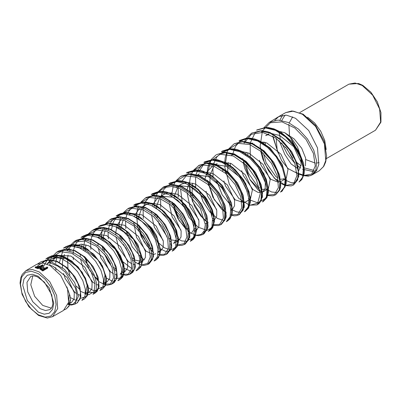 <?xml version="1.0" encoding="UTF-8"?>
<svg xmlns="http://www.w3.org/2000/svg" width="401" height="401" viewBox="0 0 401 401"><rect width="100%" height="100%" fill="white"/><g stroke="black" fill="none" stroke-linecap="round" stroke-linejoin="round"><path stroke-width="0.6" d="M276.164 138.335L277.121 149.628L281.567 160.52L288.053 168.59L294.715 172.069M298.464 171.357L301.141 164.711L300.91 161.919L293.778 146.706L279.713 135.493L273.011 133.924M298.113 168.866L291.056 163.899L284.81 154.445L279.171 140.676M278.86 138.5L278.835 138.235M277.061 131.072L284.625 132.656L294.184 138.926L301.702 148.29L305.687 158.144L305.462 165.854M51.413 308.143L42.706 305.422L34.656 296.304L30.787 284.78L32.782 275.878M49.604 265.282L50.155 262.871L50.952 261.642L64.526 269.312L74.766 282.75L78.411 296.284L74.756 304.224L71.293 305.051L69.664 304.89M46.957 264.058L50.952 261.642M264.003 141.979L263.738 143.082M263.637 143.583L263.512 144.305M263.277 150.826L263.317 151.357M263.582 153.623L266.109 162.681L275.718 176.465L277.883 177.974M279.587 178.846L279.958 178.996M280.51 179.192L285.337 178.921L285.883 178.55M286.339 178.139L288.008 169.367L280.88 154.149L266.815 142.941L258.47 141.383M252.75 143.052L251.653 143.769M246.194 152.26L245.888 153.548M245.793 154.039L245.648 154.966M245.502 161.578L245.582 162.395M245.908 164.736L248.299 172.961L257.908 186.746L259.472 187.884M261.206 188.871L261.783 189.132M262.339 189.352L267.923 188.946M268.374 188.575L270.199 179.648L263.071 164.435L249.006 153.222L242.54 151.663M241.587 151.638L239.903 151.733M233.773 154.099L233.342 154.435M228.385 162.545L228.044 164.014M227.953 164.505L227.673 171.563M227.733 172.315L227.863 173.448M242.821 198.856L243.623 199.262M249.001 199.823L249.953 199.337M250.404 199.001L252.389 189.934L245.262 174.716L231.197 163.503L221.377 162.114M217.136 163.613L215.928 164.41M215.598 164.666L215.066 165.122M213.969 166.235L210.199 174.485M210.109 174.981L209.898 182.29M209.974 183.062L210.159 184.505M224.41 208.796L225.457 209.372M230.856 210.214L231.973 209.728M232.435 209.412L234.52 205.838L234.58 200.214L227.452 185.001L213.387 173.788L205.858 172.199M204.996 172.235L202.881 172.53M197.548 174.921L199.322 173.899L197.738 174.986M197.442 175.237L196.816 175.818M192.766 183.107L192.355 184.951M192.274 185.442L192.129 193.021M192.214 193.803L193.056 198.32M206.014 218.71L207.297 219.472M212.695 220.585L213.999 220.104L212.705 220.851M214.445 219.823L216.675 216.259L216.771 210.5L209.638 195.282L195.573 184.069L187.498 182.5M186.696 182.555L181.508 184.179L179.573 185.573M179.302 185.813L178.585 186.535M177.628 187.698L174.51 195.432M174.435 195.914L174.245 197.623M174.47 204.595L174.836 206.786M175.518 209.633L177.057 214.094L185.598 226.961M187.593 228.575L189.112 229.547M194.535 230.931L196.014 230.48M196.455 230.229L198.831 226.675L198.961 220.781L191.828 205.563L177.763 194.35L169.117 192.816M168.375 192.896L163.703 194.46L161.408 196.179L172.856 197.187L186.921 208.4L194.049 223.613L193.889 229.633L191.372 233.166M161.157 196.42L160.385 197.257M159.493 198.44L156.671 205.898M156.596 206.39L156.405 208.294M156.731 215.347L157.212 217.938M158.049 221.066L159.247 224.375L167.032 236.52M169.142 238.379L170.941 239.623M171.518 239.953L178.019 240.846M178.475 240.615L180.991 237.081L181.152 231.061L174.019 215.848L159.954 204.635L150.721 203.162M150.039 203.262L145.889 204.746L143.277 206.771M143.052 207.011L142.21 207.994M141.373 209.197L138.826 216.38M138.761 216.861L138.571 218.981M138.997 226.134L141.438 234.66L151.052 248.44L152.761 249.673M158.22 251.547L160.014 251.211M160.661 250.901L163.177 247.367L163.342 241.347L156.21 226.129L142.144 214.916L132.315 213.527M131.693 213.648L129.072 214.515M125.127 217.417L124.054 218.745M123.272 219.964L120.992 226.856M120.927 227.337L120.741 229.663M121.272 236.921L122.094 240.5M123.403 244.379L129.648 255.146M132.165 257.803L134.571 259.703M135.182 260.099L142.004 261.567M142.42 261.402L145.368 257.648L145.533 251.627L138.4 236.41L124.335 225.197L113.909 223.928M113.338 224.064L110.666 225.091M107.012 228.044L105.919 229.502M105.187 230.735L103.152 237.352M103.092 237.818L102.922 240.359M103.563 247.723L104.606 251.883M106.425 256.625L110.636 263.888M113.613 267.377L116.395 269.733M121.879 272.084L123.984 271.913M124.4 271.773L125.047 271.462L127.558 267.928L127.719 261.908L120.591 246.695L106.526 235.482L95.498 234.349M94.977 234.5L92.461 235.593M88.741 238.891L87.804 240.274M85.904 244.8L85.102 251.031M85.859 258.545L87.212 263.427M94.992 276.815L98.195 279.733M103.714 282.319L105.964 282.249M106.355 282.139L107.232 281.748L109.749 278.214L109.909 272.194L102.781 256.976L88.716 245.763L81.197 244.179L73.959 246.309M70.792 249.362L69.714 251.041M68.095 255.086L67.518 258.003L67.969 268.439M68.17 269.377L69.944 275.161M76.265 286.048L80.01 289.728M85.558 292.545L87.929 292.58M88.31 292.494L89.423 292.028L91.939 288.494L92.1 282.474L84.972 267.256L70.907 256.049L58.611 255.322M58.04 255.552L56.842 256.159L51.639 261.818M50.285 265.367L50.215 265.627M68.511 302.935L69.884 302.905M70.24 302.84L71.619 302.309L74.13 298.775L74.29 292.755L67.162 277.542L53.097 266.329L49.704 265.221M299.036 173.643L301.838 174.54L303.462 175.603M303.793 175.503L311.692 174.069L315.261 165.969L313.371 153.337L306.038 139.493L294.78 127.984L281.973 121.834L270.354 122.771L262.495 130.771M262.434 130.896L260.079 146.23L264.71 163.728L274.399 178.219L285.597 185.397M285.773 185.437L293.592 183.889L296.966 175.593L294.755 162.826L287.086 149.022L275.517 137.879L262.66 132.405L251.362 134.275L244.129 143.157M242.64 158.595L249.768 179.277L262.7 193.237M266.865 195.137L274.484 194.475L278.414 187.643L277.462 176.35L271.502 163.362L261.587 151.794L249.653 144.53L238.119 143.378L229.367 148.811M227.161 152.375L224.831 167.307L229.352 184.365L238.775 198.41L249.587 205.277M249.788 205.322L257.713 203.152L260.304 193.462L256.354 179.382L246.555 165.387L233.327 155.974L220.194 154.255L210.67 161.032L207.101 174.53M207.462 180.31L214.299 199.723L226.364 212.941M230.59 214.941L237.938 214.4L241.733 207.883L240.861 197.056L235.126 184.545L225.568 173.357L214.029 166.255L202.811 165.017L194.224 170.119M189.513 183.853L190.625 195.197L194.711 206.525L200.931 216.194L208.189 222.766M212.435 224.841L219.648 224.37L223.397 218.034L222.55 207.427L216.941 195.157L207.573 184.144L196.224 177.107L185.167 175.833L176.646 180.776M172.31 202.054L179.097 220.62L190.691 233.046L196.465 235.247L201.237 234.41L204.34 230.7L205.312 224.595L200.294 208.345L187.528 193.252L179.638 188.475L171.753 186.47L164.656 187.452L159.077 191.432M177.778 245.071L184.049 243.587L186.896 236.931L185.508 226.665L179.798 215.167L170.766 205.031L160.039 198.63L149.623 197.518L141.513 202.089M136.666 215.678L137.638 226.254L141.332 236.816L146.997 245.903L153.648 252.279M158.024 254.545L164.811 254.254L168.385 248.43L167.648 238.53L162.41 226.981L153.593 216.525L142.826 209.723L132.245 208.294L123.974 212.741M141.774 264.941L147.643 263.392L150.255 256.966L148.816 247.136L143.297 236.164L134.626 226.485L124.33 220.324L114.295 219.167L106.395 223.402M121.719 274.339L128.24 274.184L131.708 268.705L131.042 259.282L126.059 248.214L117.608 238.119L107.237 231.467L96.972 229.938L88.862 234.059M103.578 284.234L110.31 283.938L113.528 277.778L112.085 267.502L105.934 255.938L96.28 246.214L85.207 241.036L75.147 241.968L68.335 248.971M80.857 291.492L88.746 294.8L94.105 291.617L95.057 283.036L90.962 271.572L82.521 260.54L71.568 253.186L60.686 251.748L52.446 256.84M68.13 304.314L72.892 304.299L76.04 301.156L76.932 295.422L75.378 287.918L65.388 272.184L58.015 266.264L50.16 262.871M272.094 133.909L271.693 133.919M269.046 134.27L265.652 135.603M260.289 141.583L260.018 142.17M258.595 147.177L258.54 147.573M259.472 160.36L261.196 165.518L270.81 179.297L278.59 182.365M280.028 181.959L280.344 181.798M254.304 144.19L252.83 144.28M242.394 152.044L242.064 152.791M240.735 157.834L240.655 158.445M241.658 170.646L243.387 175.798L253.001 189.583L258.003 192.37L262.194 192.254M267.522 189.207L262.645 192.019L265.136 188.48L265.292 182.485L258.159 167.267L257.236 166.109M234.916 154.575L234.014 154.716M224.5 162.51L224.119 163.413M222.876 168.49L222.685 171.047M223.848 180.926L225.578 186.079L235.192 199.863L244.054 202.67M244.505 202.48L249.713 199.487M247.216 191.362L240.349 177.553L226.284 166.34L217.056 164.866M216.365 164.966L215.277 165.202M213.182 165.954L212.219 166.45L207.477 171.272L205.081 178.635M205.021 179.162L204.931 180.194M206.039 191.207L207.768 196.365L216.59 209.482M225.046 213.222L225.913 213.061M229.783 203.924L229.668 203.051L222.54 187.833L208.475 176.62L198.495 175.262M197.858 175.392L196.61 175.743M189.147 182.515L187.227 189.287M187.172 189.813L187.087 191.082M187.051 192.886L189.959 206.645L198.781 219.768M205.252 223.387L207.768 223.422M212.089 216.024L211.858 213.332L204.731 198.114L190.665 186.906L179.949 185.698M179.387 185.843L176.605 187.016M171.337 192.796L170.971 193.578M170.821 193.929L170.32 195.287M169.332 200.495L169.252 201.999M169.257 203.823L172.149 216.926L180.971 230.049M188.395 233.803L190.049 233.688M160.901 196.34L159.438 196.951M157.804 197.939L153.072 204.064M152.926 204.415L152.395 205.939M151.493 211.167L151.433 212.896M151.473 214.771L154.335 227.212L163.162 240.329M170.059 244.029L171.438 244.089M178.019 240.881L173.563 243.452L176.079 239.918L176.239 233.898L169.112 218.68L155.312 207.583M142.485 206.846L140.931 207.608M139.428 208.645L135.177 214.555M135.042 214.896L134.485 216.575M133.658 221.838L136.525 237.492L146.139 251.277L153.287 254.384M153.713 254.364L155.753 253.733M158.179 250.495L158.43 244.179L151.302 228.966L137.237 217.753L135.508 217.111M124.059 217.397L122.475 218.299M121.087 219.387L117.282 225.046M117.152 225.387L115.859 231.984M115.834 232.535L115.829 234.745M115.954 236.715L118.716 247.778L128.33 261.557L131.869 263.798M133.393 264.364L135.112 264.66M141.999 261.678L137.939 264.018L140.46 260.485L140.621 254.465L133.488 239.247L119.423 228.034L115.924 226.901M105.679 227.969L104.065 229.011M102.781 230.139L99.388 235.547M99.268 235.878L98.671 237.873M98.009 243.217L98.05 245.698M98.215 247.708L100.907 258.059L110.521 271.843L113.523 273.818M115.047 274.479L116.942 274.916M123.974 272.078L120.13 274.299L122.651 270.765L122.811 264.745L115.678 249.527L101.613 238.314L96.385 236.876M87.298 238.58L85.694 239.748M82.285 244.209L80.776 248.52M80.195 253.898L80.28 256.655M80.496 258.73L83.097 268.339L92.711 282.124L95.152 283.798M96.701 284.56L98.771 285.151M103.664 283.427L105.002 275.026L103.313 269.136M97.613 259.477L83.804 248.6L77.002 247.026M69.734 248.715L67.368 250.5M64.476 254.49L62.611 260.835L62.386 264.023M62.381 264.59L62.531 267.632M63.558 273.467L65.288 278.625L74.902 292.404L76.786 293.748M78.355 294.605L80.611 295.372M85.438 294.169L87.192 285.312L86.536 282.369M77.142 266.705L65.995 258.881L58.476 257.297L51.924 258.996L56.837 256.159M50.681 259.823L47.097 263.973M68.35 303.572L69.253 294.845M42.872 267.647L47.975 258.735L56.962 255.522L67.849 258.62L78.15 266.971L85.503 278.179L88.375 289.041L86.421 296.479L80.496 298.359M59.463 262.349L62.827 250.976L71.122 245.242L82.395 246.54L93.784 254.249L102.415 265.868L106.28 277.763L104.701 286.254L98.556 288.675M81.899 238.279L89.869 234.369L99.889 235.888L110.029 242.344L118.345 252.159L123.348 262.996L124.2 272.359L121.052 278.018L114.841 278.615M131.728 268.59L121.974 261.061L114.125 247.382M111.433 229.572L113.303 222.104L117.197 216.54L122.806 213.472L129.663 213.142M134.345 206.129L142.345 202.425L152.285 203.878L162.42 210.069L171.006 219.633L176.615 230.53L178.36 240.505L176.214 247.427L170.761 249.833M170.56 249.823L164.46 247.793L157.964 242.384L147.894 224.385M151.854 195.392L160.154 191.738L170.435 193.477L180.836 200.124L189.472 210.164L194.921 221.407L196.31 231.482L193.663 238.179L187.713 240.064M169.347 184.686L177.573 181.102L187.703 182.726L197.999 189.107L206.731 198.886L212.485 210.034L214.365 220.309L212.299 227.588L206.856 230.38M206.816 230.38L197.934 227.056L188.886 217.307L182.39 203.467L180.55 188.891M182.139 180.961L189.021 172.385L199.838 170.585M224.7 220.66L217.482 218.51L209.753 211.878L203.106 201.778L198.826 189.828M199.112 171.377L204.625 163.027L213.477 159.738L224.204 162.049L234.906 169.332L243.683 180.009L249.086 191.778L250.239 202.209L247.237 209.031M231.588 206.249L222.214 194.881L216.179 179.678M221.878 152.51L230.435 149.127L240.851 151.012L251.387 157.688L260.334 167.783L266.294 179.297L268.354 190.019L266.409 197.803L260.981 201.147M232.926 153.428L235.432 146.495L239.743 141.493L245.537 138.831L252.419 138.666M250.289 156.711L250.234 142.951L255.166 132.651M274.805 120.335L278.735 116.611L286.439 115.117L295.527 118.275L308.72 130.515L317.467 147.869L318.815 164.49L316.469 170.711L312.319 174.781L310.118 175.753L303.778 175.558M251.738 133.097L260.229 130.916L270.344 133.282L280.484 139.834L289.246 149.458L295.447 160.54L298.314 171.277L297.587 179.914L293.537 185.016L297.707 179.838L298.449 171.192L295.592 160.435L289.402 149.347L280.655 139.733L270.53 133.167L260.419 130.801L251.743 133.107M275.302 194.951L279.607 189.668L280.279 181.152L277.402 170.575L271.261 159.693L262.63 150.26L252.665 143.854L242.73 141.558L234.184 143.819L242.394 141.784L252.374 144.074L262.369 150.525L271.011 159.994L277.141 170.901L279.978 181.458L279.271 189.939L275.276 194.966M216.635 154.535L224.56 152.606L234.395 154.881L244.249 161.222L252.78 170.51L258.82 181.237L261.627 191.623L260.961 199.964L257.076 204.881L261.457 199.623L262.099 191.252L259.272 180.876L253.221 170.159L244.705 160.881L234.871 154.555L225.061 152.295L216.615 154.56L224.886 152.164L234.349 153.944M239.472 214.465L243.302 209.588L243.938 201.372L241.136 191.157L235.176 180.615L226.771 171.473L217.071 165.267L207.397 163.037L199.086 165.262M176.004 180.856L180.666 176.505L188.881 174.325L198.435 176.47L208.004 182.575L216.289 191.553L222.189 201.909L224.931 211.934L224.339 220.009L220.61 224.75L221.477 224.274L225.167 219.487L225.773 211.422L222.996 201.387L217.111 191.041L208.836 182.059L199.277 175.969L189.743 173.788L181.538 175.974M158.42 191.523L162.956 187.322L171.052 185.147L180.455 187.277L189.894 193.262L198.064 202.079L203.873 212.259L206.605 222.119L206.029 230.029L202.38 234.685L203.377 234.139L207.016 229.457L207.613 221.527L204.871 211.653L199.061 201.467L190.896 192.64L181.468 186.66L172.069 184.525L163.984 186.701L172.134 184.4L181.447 186.259L192.42 193.282L201.487 203.984L206.986 215.908L208.049 226.339L207.583 228.51L204.099 233.693L203.382 234.139M185.282 243.988L188.866 239.397L189.432 231.618L186.721 221.928L181.011 211.934L172.971 203.267L163.698 197.382L154.435 195.272L146.43 197.432M167.237 253.818L170.736 249.347L171.267 241.708L168.615 232.214L162.981 222.39L155.077 213.883L145.939 208.079L136.821 206.024L128.952 208.094L127.508 208.971L135.373 206.841L144.505 208.871L153.658 214.64L161.593 223.136L167.247 232.951L169.924 242.46L169.402 250.079L165.919 254.55L167.237 253.833L171.257 248.515L171.628 246.966M105.663 223.517L109.809 219.783L117.553 217.688L126.541 219.683L135.558 225.337L143.363 233.678L148.936 243.302L151.593 252.62L151.087 260.104L147.683 264.49L149.222 263.647L152.601 259.221L153.107 251.743L150.45 242.42L144.901 232.806L137.117 224.455L128.13 218.796L119.157 216.756L111.333 218.866M131.112 273.507L134.465 269.166L134.921 261.803L132.3 252.64L126.796 243.181L119.112 234.996L110.24 229.452L101.398 227.517L93.774 229.578M113.052 283.337L116.335 279.081L116.756 271.863L114.17 262.906L108.761 253.643L101.222 245.633L92.516 240.174L83.829 238.264L76.315 240.239L74.35 241.437L81.889 239.382L90.596 241.282L99.328 246.715L106.902 254.73L112.31 263.993L114.907 272.956L114.465 280.149L111.222 284.354L107.273 285.221L105.689 285.026M94.997 293.176L98.175 289.056L98.586 281.973L96.024 273.171L90.681 264.069L83.233 256.179L74.631 250.851L66.06 248.991L58.661 251.021L66.255 248.866L75.102 250.645M74.756 304.224L76.942 303.036L80.03 298.991L80.431 292.058L77.884 283.422L72.631 274.495L65.288 266.77L56.827 261.547L48.386 259.743L41.113 261.738L48.601 259.607L57.148 261.287L67.022 267.572L75.057 276.951L79.929 287.322L80.917 296.439L79.057 300.284L77.679 300.675M49.378 262.59L51.709 257.191L56.586 252.289L64.025 250.229L72.596 252.074L81.192 257.382L88.646 265.251L93.994 274.324L96.561 283.126L96.155 290.169L92.997 294.289L94.997 293.196M92.095 230.6L99.719 228.535L108.566 230.485L117.443 236.024L125.127 244.209L130.626 253.648L133.252 262.79L132.776 270.129L129.438 274.429L125.934 275.317L121.698 274.474M123.247 212.851L127.508 208.971M140.831 202.184L145.232 198.144L153.212 195.994L162.48 198.074L171.768 203.969L179.828 212.605L185.558 222.605L188.264 232.284L187.713 240.054L184.144 244.62L181.568 245.482L177.713 245.267M198.4 165.673L206.726 163.453L216.405 165.673L226.119 171.899L234.53 181.021L240.5 191.568L243.287 201.783L242.65 209.984L238.846 214.816L239.477 214.475M263.703 127.934L269.292 122.395L278.088 120.064L288.329 122.48L298.59 129.157L307.482 138.921L313.762 150.205L316.655 161.127L315.893 169.899L311.767 175.082L310.118 175.753M299.006 182.039L303.096 176.831L303.843 168.129L300.961 157.317L294.73 146.185L285.973 136.53L275.833 129.949L265.723 127.588L256.515 130.18L265.216 127.884L275.352 130.255L285.522 136.851L294.314 146.52L300.539 157.673L303.402 168.465L302.65 177.132L299.006 182.039M280.515 192.109L285.121 186.741L285.848 178.179L283.031 167.573L276.911 156.601L268.254 147.092L258.249 140.581L248.249 138.22L238.966 140.896L247.562 138.621L257.557 140.962L267.567 147.433L276.234 156.931L282.374 167.899L285.226 178.52L284.51 187.066L280.51 192.099M263.216 201.513L267.151 196.57L267.853 188.169L265.056 177.723L259.021 166.951L250.51 157.588L240.65 151.197L230.796 148.866L222.254 151.127M245.317 211.262L249.186 206.385L249.853 198.109L247.051 187.818L241.071 177.212L232.645 168.009L222.911 161.748L213.197 159.513L204.851 161.733L214.59 159.397L217.487 159.728L225.984 162.821L233.222 167.793L245.577 183.257L250.244 197.172L250.359 202.169L248.59 208.104L245.357 211.267M227.417 221.016L231.207 216.259L231.853 208.154L229.121 198.064L223.252 187.633L214.956 178.6L205.387 172.405L195.818 170.159L187.573 172.285L186.315 173.057L194.565 170.861L204.149 173.057L213.763 179.197L222.069 188.244L227.974 198.655L230.73 208.751L230.084 216.851L226.334 221.633L227.427 221.036M209.538 230.786L213.232 226.084L213.858 218.104L211.132 208.169L205.307 197.914L197.122 189.016L187.658 182.961L178.229 180.816L170.089 182.961L168.751 183.778L176.881 181.603L186.33 183.763L195.798 189.788L203.994 198.67L209.813 208.906L212.555 218.831L211.939 226.786L208.264 231.472L211.252 229.527L212.751 227.598L214.43 221.242L213.798 214.535L205.658 197.342L195.036 186.726L186.43 182.094L183.132 181.152L178.475 180.666L170.089 182.961M190.214 241.317L191.658 240.525L195.267 235.913L195.853 228.069L193.152 218.309L187.402 208.234L179.337 199.498L169.994 193.553L160.681 191.447L152.676 193.598L151.207 194.495M133.663 205.227L141.553 203.086L150.721 205.152L159.909 210.951L167.869 219.517L173.538 229.387L176.219 238.961L175.663 246.63L172.159 251.151L173.768 250.274L177.292 245.753L177.859 238.074L175.202 228.52L169.568 218.645L161.648 210.064L152.49 204.214L143.332 202.094L135.433 204.129L133.658 205.217M155.879 260.023L159.327 255.577L159.849 248.018L157.202 238.605L151.613 228.886L143.769 220.47L134.721 214.751L125.688 212.736L117.909 214.831L120.716 213.507L126.009 212.6L128.24 212.705L133.012 213.748L140.094 217.147L151.829 228.134L156.525 235.678L160.44 249.327L160.315 252.5L158.505 257.627L155.879 260.023M137.964 269.783L141.347 265.432L141.854 258.023L139.237 248.785L133.739 239.242L126.009 230.976L117.097 225.362L108.2 223.382L100.531 225.447L98.551 226.655L106.21 224.595L115.102 226.535L124.014 232.134L131.739 240.369L137.252 249.888L139.879 259.096L139.393 266.5L136.029 270.82L137.964 269.783L140.821 267.021L142.365 262.074L142.395 258.48L137.799 244.43L128.756 232.68L121.052 226.896L117.157 224.996L113.834 223.908L109.042 223.247L100.531 225.447M117.969 280.68L120.074 279.532L123.378 275.266L123.849 267.993L121.257 258.921L115.824 249.552L108.21 241.447L99.433 235.948L90.666 234.029L83.122 236.079L80.987 237.382M99.909 290.519L102.255 289.241L105.428 285.026L105.844 277.873L103.247 268.981L97.874 259.823L90.385 251.893L81.749 246.54L73.147 244.67L65.734 246.7L63.443 248.099L70.867 246.069L79.483 247.933L88.12 253.302L95.608 261.226L100.972 270.384L103.528 279.241L103.112 286.359L99.899 290.504M48.396 257.287L52.045 255.733L57.092 255.196L60.005 255.542L64.451 256.891L71.904 261.171L82.22 272.264L88.055 285.903L88.456 290.961L87.343 295.738L84.3 299.026L87.438 294.93L87.849 287.953L85.323 279.236L80.045 270.244L72.686 262.449L64.19 257.171L55.709 255.317L48.396 257.287L45.894 258.815L53.198 256.815L61.679 258.63L70.17 263.893L77.548 271.652L82.827 280.63L85.378 289.322L84.967 296.289L81.854 300.359L84.29 299.031M64.345 309.898L66.401 308.78L69.172 305.562L70.03 300.174M263.216 201.538L262.449 201.944L266.364 196.991L267.061 188.6L264.234 178.144L258.174 167.372L249.633 158.019L239.748 151.663L229.893 149.373L221.412 151.618L222.244 151.112M244.399 211.788L248.229 206.916L248.896 198.67L246.104 188.39L240.109 177.788L231.678 168.595L221.928 162.35L212.214 160.119L203.858 162.34L204.846 161.733M190.204 241.302L193.813 236.715L194.38 228.886L191.683 219.152L185.934 209.086L177.854 200.375L168.525 194.445L159.217 192.35L151.212 194.505M126.25 231.176L132.14 246.695L141.638 257.998M154.089 260.981L157.533 256.57L158.044 249.026L155.403 239.643L149.799 229.943L141.964 221.547L132.906 215.838L123.884 213.848L116.105 215.933L117.899 214.841M117.964 280.66L121.247 276.434L121.704 269.176L119.107 260.144L113.668 250.8L106.064 242.73L97.288 237.242L88.536 235.347L80.992 237.382M362.81 85.373L370.89 92.17L377.366 101.879L380.95 112.576L380.935 122.14L375.506 130.22L380.654 122.074L379.582 108.912L372.659 95.172L362.213 85.483L355.02 82.987L348.92 84.17L358.634 83.508L362.81 85.373M37.549 265.988L45.809 260.064L57.283 261.357M74.922 250.595L85.012 257.036L93.162 266.63L98.1 277.216L99.072 286.419L95.498 292.504L88.34 292.279M75.323 244.6L76.932 242.179L79.659 239.833L85.909 238.344L92.892 239.953L102.992 246.47L111.277 256.279L116.28 267.091L117.232 276.484L116.886 278.144L114.355 282.439L113.112 283.327M110.345 229.111L120.871 235.823L129.312 245.793L134.41 256.815L135.343 266.8M128.195 218.425L138.736 225.177L147.352 235.337L152.565 246.615L153.553 256.419L149.217 263.632M144.435 207.137L145.944 207.693L156.575 214.495L165.347 224.831L170.681 236.319L171.723 246.364M151.824 196.054L156.25 195.357L163.698 196.976L174.56 203.934L183.442 214.45L188.846 226.159L189.884 236.4M199.252 175.563L210.365 182.706L219.532 193.548L225.106 205.628L226.219 216.229L223.758 221.407M216.846 164.781L228.189 172.019L237.542 183.056L243.247 195.387L244.374 206.219L244.059 207.924M234.349 153.954L246.234 161.523L255.673 172.746L261.422 185.262L262.52 196.405M234.369 143.718L242.655 141.408L252.104 143.232L264.184 150.931L273.758 162.34L279.577 175.077L280.695 186.27M270.234 132.646L282.073 140.285L291.803 151.879L297.717 164.841L298.855 176.3L295.753 182.194L293.793 182.816L290.85 182.545L286.429 180.62M39.814 268.996L42.777 270.966L47.719 268.079L47.744 267.412L47.072 267.001L45.062 268.174L42.23 266.996L39.734 268.264L42.802 270.299L47.744 267.412M50.145 265.587L60.641 275.327L67.584 289.136L68.636 302.349L63.433 310.494L52.506 316.71L57.689 308.59L56.641 295.417L49.719 281.647L39.258 271.938L32.03 269.432L25.91 270.65L36.762 264.294L42.897 263.071L50.145 265.587M35.143 267.011L35.363 267.778L38.185 268.71L43.128 265.823L43.007 265.086L42.356 264.871L40.346 266.043L35.148 267.011L38.065 267.973L38.185 268.71M38.065 267.973L43.007 265.086M39.769 266.384L36.05 266.82L37.99 267.422L39.769 266.384M42.777 270.966L42.802 270.299M42.706 269.547L44.486 268.51L40.666 268.239L42.706 269.547M284.625 132.656L291.667 138.515L297.402 146.871L300.765 156.179L301.141 164.711M49.844 309.632L45.443 310.504L40.24 308.705L32.717 301.717L27.734 291.813L26.982 282.339L30.712 276.495L32.496 275.908L34.311 275.923L37.273 276.79L44.406 282.154L51.789 294.951L52.862 303.838L52.135 306.795L51.248 308.369L49.844 309.632M302.454 114.275L315.647 126.516L324.394 143.869L325.742 160.49L323.396 166.716L319.246 170.781L323.813 166.245L325.697 161.884L326.594 155.778L324.108 141.182L315.492 125.353L303.151 114.205L291.878 110.922L285.662 112.611L293.367 111.117L302.454 114.275M315.422 172.154L302.429 169.102M300.72 168.044L298.053 166.104M297.347 165.528L297.141 165.352M294.956 163.387L287.256 153.999L281.652 142.916M280.65 139.979L280.55 139.643M280.294 138.761L278.855 131.152M279.878 120.155L282.56 115.237M307.547 117.217L314.66 123.012L320.695 131.167L324.74 140.465L326.198 149.528M319.101 162.585L316.79 163.067M315.326 163.102L305.938 159.638M299.346 153.809L289.908 136.696M289.532 135.282L288.89 124.345M289.201 122.886L292.69 116.831M38.27 314.79L45.092 317.161L50.872 316.038L54.731 311.592L56.09 304.504L54.731 295.848L50.872 286.946L45.092 279.151L38.27 273.647L31.453 271.276L25.674 272.399L21.814 276.845L20.456 283.933L21.814 292.59L25.674 301.492L31.453 309.291L38.27 314.79M38.27 312.123L44.205 314.189L49.238 313.211L52.601 309.341L53.779 303.171L49.238 287.888L38.27 276.314L32.341 274.249L27.308 275.226L23.945 279.096L22.767 285.266L27.308 300.55L38.27 312.123M296.961 172.706L295.893 172.139M277.662 151.593L273.021 136.29M272.865 134.53L272.83 133.829M316.835 170.104L315.732 170.34M314.219 170.49L304.319 167.889M301.096 165.909L297.026 162.636M296.123 161.783L295.833 161.498M292.7 158.089L285.627 147.187M283.728 142.866L283.562 142.435M281.141 133.498L280.875 131.473M281.828 120.42L285.041 115.037M312.319 174.781L319.246 170.781M278.735 116.611L285.662 112.611M111.222 284.354L113.062 283.357M129.458 274.419L131.117 273.517M154.094 260.996L155.864 260.033M184.144 244.62L185.292 243.998M244.399 211.793L245.332 211.282M311.767 175.082L312.078 174.916M37.729 263.803L41.113 261.738M56.641 252.254L58.661 251.021M88.08 234.184L92.075 230.61L93.769 229.572L96.35 228.329L99.052 227.613L103.719 227.447L110.616 229.212M109.794 219.788L111.323 218.856M145.232 198.144L146.42 197.417M162.951 187.322L163.979 186.696M180.666 176.505L181.523 175.979M193.593 170.194L199.081 165.257M269.282 122.38L278.5 116.751M326.369 158.585L375.506 130.22M299.783 112.536L348.92 84.17M265.517 145.458L265.432 144.841M265.352 144.16L265.181 142.33M283.582 178.666L285.983 180.35M248.074 156.039L248.013 155.593M247.928 154.911L247.728 152.731M254.986 132.761L260.79 130.932L262.194 130.891M268.971 132.165L270.234 132.641M267.151 189.548L267.983 190.109M268.434 190.39L271.617 191.964L276.54 192.5M278.77 191.172L279.307 190.455M280.62 186.766L279.637 190.179L275.682 194.731M230.5 165.663L230.259 163.137M242.124 141.784L244.334 141.623M248.264 198.635L249.983 199.863M250.44 200.154L256.66 202.465L258.314 202.38M260.404 201.302L261.196 200.315M262.304 197.558L262.545 196.264M213.096 176.435L212.896 167.628M212.219 166.455L213.126 165.934L213.532 163.974M213.608 163.678L216.886 156.851L220.4 153.904L226.69 152.37M230.38 208.445L231.968 209.588M232.445 209.898L236.78 211.934L240.109 212.244M242.069 211.367L243.051 210.259M195.663 187.041L195.603 176.881M195.848 175.483L196.009 174.761M196.079 174.475L197.623 170.275L201.843 165.232M205.868 163.473L209.242 163.127M216.009 164.44L216.916 164.786M212.635 218.35L214.575 219.728M178.174 197.297L178.234 186.931M195.056 228.4L195.949 229.056M196.44 229.397L197.041 229.788M203.723 231.923L205.523 231.372L206.776 230.109M160.701 207.603L160.58 198.831M160.791 197.402L162.595 191.663M162.746 191.372L164.119 189.197L166.465 186.886M169.788 185.197L173.823 184.6M181.097 186.119L181.447 186.259M177.242 238.274L177.929 238.785M178.425 239.131L181.653 240.916L187.267 241.322L188.64 240.019M189.578 237.888L189.889 236.4M143.322 218.54L143.107 209.442L143.478 207.147M143.543 206.851L145.122 202.31M145.267 202.019L148.766 197.703M159.322 248.044L159.899 248.48M160.42 248.856L165.453 251.337L169.302 251.096L170.52 249.933M125.809 228.625L125.578 220.816M125.739 219.352L126.576 215.558L127.623 212.956M127.774 212.66L131.117 208.515M133.879 206.911L138.525 206.104M142.405 258.58L144.345 259.833M150.656 261.206L151.317 260.901L153.553 256.419M108.32 238.846L108.08 231.828M108.23 230.339L108.476 228.76M108.536 228.45L110.135 223.598M110.28 223.307L111.503 221.362L113.443 219.337M116.039 217.763L120.866 216.841M124.39 268.309L130.911 271.206M132.395 271.111L134.25 269.748M90.892 249.437L90.586 242.846L90.962 239.562M91.022 239.252L92.661 234.244M92.811 233.953L95.754 230.159M98.195 228.615L102.511 227.603L110.35 229.106M106.36 278.008L111.603 280.785L112.701 281.011M114.155 280.981L116.135 279.647M73.408 259.693L73.162 257.111M73.117 253.883L73.458 250.384M73.513 250.054L75.172 244.891M88.526 287.853L93.263 290.494L97.102 290.439L99.072 286.424L97.212 291.281L95.002 293.191M55.919 269.963L55.699 267.577M55.719 263.357L55.965 261.201M56.02 260.866L57.559 255.778M62.561 250.309L65.122 249.367L74.927 250.58M70.711 297.722L76.28 300.56M42.356 263.031L44.742 261.181L48.932 259.883L57.112 261.282M25.91 270.65L22.185 274.429L20.707 278.013L20.05 283.046L22.095 294.364L28.887 306.725L38.561 315.432L47.308 318.048L52.506 316.71M303.742 175.683L308.339 176.134L311.762 175.087M69.408 304.84L68.08 304.469M67.433 250.51L67.985 249.086M69.563 246.134L74.375 241.422M105.438 284.971L99.052 281.748M98.491 281.317L89.413 270.013L84.461 256.55M83.709 250.129L83.814 245.848L84.571 241.432L85.629 238.349M87.202 235.407L87.573 234.861M116.711 271.552L114.2 269.347M111.809 266.73L107.904 261.121L104.405 253.963M103.132 250.269L102.175 246.45M101.313 239.322L101.799 232.545L102.395 230.069M102.821 228.77L103.283 227.598M104.851 224.65L105.182 224.169M147.678 264.49L143.944 265.402L141.703 265.146M141.458 265.086L137.613 263.537L135.463 262.174M134.916 261.773L132.736 259.928M120.49 238.806L119.709 235.502M118.932 228.505L118.952 226.239M118.972 225.798L120.079 219.197M120.511 217.903L120.937 216.841M122.5 213.908L122.791 213.477M165.914 254.555L163.082 255.437L159.708 255.206M159.458 255.146L157.999 254.69M153.132 251.983L151.242 250.46M149.242 248.535L144.089 241.853L138.19 228.575L137.257 224.575M136.546 217.698L136.571 215.628M136.591 215.197L137.197 210.525L138.581 206.109M140.155 203.152L140.395 202.796M177.463 245.206L176.139 244.79M171.322 242.174L169.693 240.911M155.302 216.084L154.811 213.663M154.164 206.891L154.19 205.031M154.21 204.585L155.448 197.457M155.899 196.174L158.004 192.114M202.375 234.69L198.64 235.663L195.713 235.332M195.462 235.267L194.274 234.896M190.019 232.7L188.139 231.322M186.345 229.773L177.959 218.67L173.387 207.407M172.766 204.826L172.375 202.771M171.778 196.079L171.803 194.415M171.823 193.979L173.132 186.615M173.598 185.307L173.889 184.605M173.959 184.44L175.608 181.427M220.61 224.75L218.199 225.603L213.723 225.387M213.467 225.322L212.41 224.991M207.713 222.555L203.342 218.881L192.455 201.377L189.929 191.843M189.823 191.122L189.427 183.808M189.447 183.367L190.204 177.894L191.533 173.869M191.608 173.703L193.212 170.751M238.841 214.816L236.5 215.663L234.284 215.833L230.56 215.096M225.893 212.72L221.568 209.182L212.941 197.322L207.502 180.971M207.016 174.485L207.583 168.37L209.187 163.122M209.262 162.951L210.811 160.084M211.182 159.533L216.099 154.866M257.071 204.886L248.7 205.197M244.064 202.876L241.728 201.172M225.673 173.448L225.071 170.089M224.64 163.698L225.182 157.879L226.831 152.38M226.911 152.2L228.415 149.413M228.77 148.871L233.828 144.039M275.271 194.966L272.891 195.828L267.738 195.568M267.472 195.493L266.83 195.292M262.244 193.046L261.728 192.711M260.144 191.563L257.793 189.548L250.314 180.219L244.78 168.405L243.146 162.21M242.765 160.009L242.65 159.217M242.259 152.901L242.284 151.984M244.374 141.889L246.019 138.731M246.359 138.215L251.542 133.217M293.527 185.021L291.161 185.894L285.723 185.618M285.472 185.548L280.88 183.493M280.434 183.217L280.098 183.006M278.55 181.929L275.823 179.648L268.454 170.646L262.85 159.222L260.64 151.002M260.299 148.851L260.229 148.34M259.883 142.099L259.903 141.378M261.582 132.27L262.129 130.891M66.847 286.885L70.105 296.078L70.486 299.958L69.087 306.103L66.406 308.775M299.061 182.004L301.853 179.568L304.118 174.059L304.424 171.107L303.557 163.322L299.141 152.059L291.612 141.277L280.444 131.904L273.858 128.806L268.735 127.603L265.622 127.448L257.026 129.869M281.106 191.788L282.154 191.117L286.063 184.244L286.429 180.179L282.219 164.27L270.043 147.924L259.036 140.525L254.274 138.826L251.056 138.23L246.415 138.205L239.663 140.47M263.226 201.533L266.85 197.758L268.314 192.645L268.369 188.51L263.853 173.658L253.051 159.142L241.813 151.312L237.232 149.598L233.963 148.921L229.412 148.806L222.324 151.062M227.422 221.041L229.923 218.936L232.169 213.608L232.445 210.645L231.452 203.031L222.244 185.292L211.793 175.518L203.227 171.202L200.029 170.385L195.322 170.039L187.573 172.285M191.658 240.525L193.417 239.212L194.946 237.146L196.45 230.73L195.452 223.106L185.758 205.132L175.402 195.979L167.037 192.139L163.763 191.472L159.062 191.432L152.676 193.598M173.773 250.274L177.242 246.455L178.375 241.973L178.32 237.723L173.738 224.069L164.53 211.923L156.811 205.984L149.593 202.816L144.987 201.994L135.433 204.134M120.084 279.527L122.826 276.885L124.455 270.901L123.814 264.695L120.375 255.612L114.36 246.735L103.774 237.713L99.754 235.698L95.338 234.319L92.456 233.928L87.493 234.309L83.117 236.084M102.255 289.241L105.443 285.622L106.425 281.382L106.225 276.916L100.806 263.021L87.588 249.211L83.273 246.795L78.842 245.196L75.829 244.65L70.902 244.78L65.724 246.705M272.434 133.633L272.479 134.32M272.64 136.069L278.179 153.177M295.041 172.109L298.605 173.994M299.026 174.174L302.92 175.427M293.647 184.956L298.845 176.265M257.602 204.585L259.813 202.806L262.51 196.405M239.522 214.45L244.379 206.224M221.482 224.279L225.888 217.949L226.214 216.244M181.543 175.969L190.325 173.658L199.287 175.573M185.307 243.973L189.868 236.369M146.465 197.412L154.545 195.142L163.778 197.021M128.952 208.089L136.566 205.903L145.939 207.698M111.413 218.811L119.297 216.635L128.285 218.455M131.147 273.497L132.776 272.264L134.962 268.434L135.398 266.434M76.315 240.239L83.999 238.114L92.892 239.948M76.942 303.036L77.523 302.68L80.927 296.339M216.851 164.761L214.219 163.849L208.174 162.906L199.107 165.242M270.304 132.676L267.372 131.648L261.863 130.696L251.778 133.077M39.809 268.996L39.729 268.264M68.125 304.324L69.814 303.351M70.18 303.136L71.614 302.309M85.413 294.344L87.889 292.915M88.28 292.69L89.423 292.028M103.628 283.828L105.944 282.489M106.34 282.259L107.232 281.748M124.39 271.838L125.047 271.462M142.415 261.432L142.851 261.181M158.22 252.309L160.009 251.277M194.545 231.337L196.014 230.49M230.866 210.37L231.903 209.768M280.8 181.538L285.337 178.921M73.914 246.304L74.651 245.873M105.363 228.144L105.669 227.969M123.172 217.863L123.999 217.382M140.982 207.583L142.33 206.801M142.671 206.605L145.889 204.746M159.408 196.941L163.698 194.465M176.6 187.016L178.911 185.683M179.272 185.473L181.513 184.179M196.31 175.638L197.172 175.142M214.741 164.996L215.427 164.6M215.823 164.37L217.126 163.618M231.567 155.282L233.678 154.064M251.567 143.733L251.913 143.533M265.647 135.603L268.414 134.009"/></g></svg>
